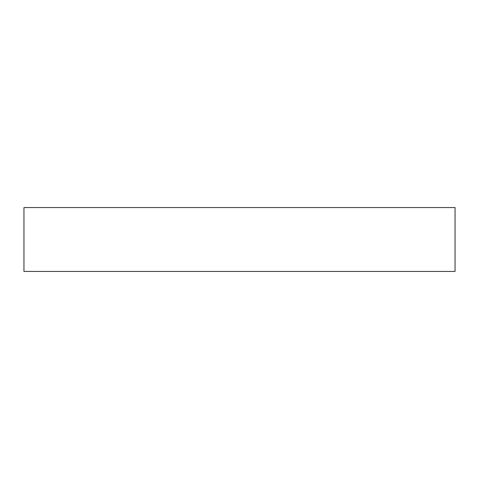 <?xml version="1.0" encoding="UTF-8"?>
<svg xmlns="http://www.w3.org/2000/svg" width="479" height="479" viewBox="0 0 479 479"><rect width="100%" height="100%" fill="white"/><g stroke="black" fill="none" stroke-linecap="round" stroke-linejoin="round"><path stroke-width="0.72" d="M23.95 207.569L455.05 207.569L455.05 271.431L23.95 271.431L23.95 207.569"/></g></svg>
